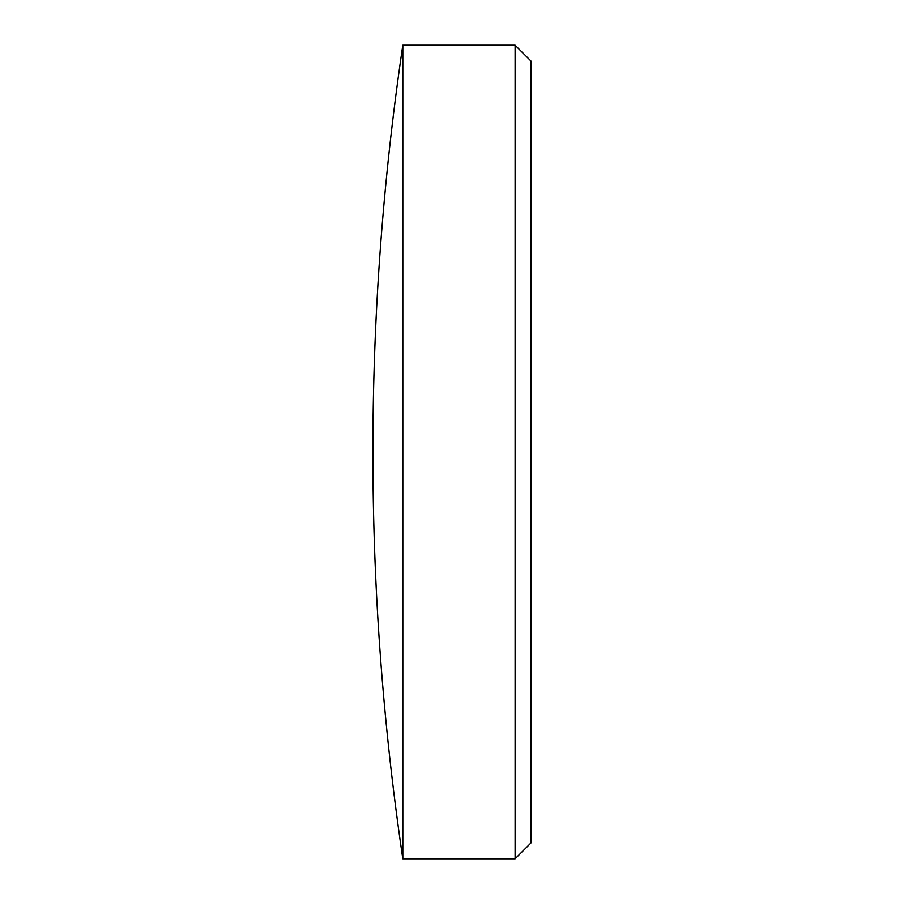 <?xml version="1.0" encoding="UTF-8"?>
<svg xmlns="http://www.w3.org/2000/svg" width="904" height="904" viewBox="0 0 904 904"><rect width="100%" height="100%" fill="white"/><g stroke="black" fill="none" stroke-linecap="round" stroke-linejoin="round"><path stroke-width="1.36" d="M515.099 45.2L531.123 61.212L531.123 842.788L515.099 858.8L515.099 45.2L402.822 45.2L402.822 858.8L515.099 858.8M402.822 45.2A2779.054 2779.054 0 0 0 402.822 858.8"/></g></svg>
